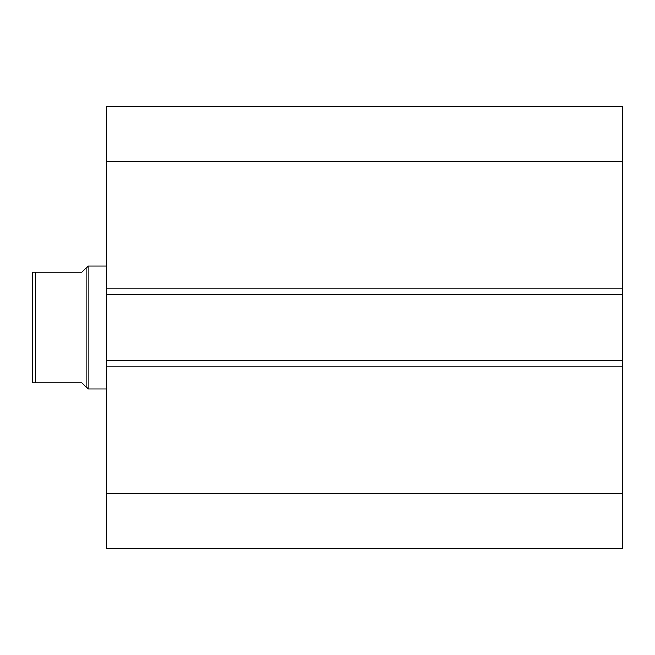<?xml version="1.0" encoding="UTF-8"?>
<svg xmlns="http://www.w3.org/2000/svg" width="655" height="655" viewBox="0 0 655 655"><rect width="100%" height="100%" fill="white"/><g stroke="black" fill="none" stroke-linecap="round" stroke-linejoin="round"><path stroke-width="0.98" d="M622.25 548.562L622.25 106.438L106.438 106.438L106.438 161.703L106.438 106.438L622.25 106.438L622.25 288.2L106.438 288.2L106.438 161.703L622.25 161.703L106.438 161.703L106.438 294.341L106.438 288.2L622.25 288.2L622.25 360.659L106.438 360.659L106.438 294.341L622.25 294.341L106.438 294.341L106.438 366.8L106.438 360.659L622.25 360.659L622.25 493.297L106.438 493.297L106.438 366.8L622.25 366.8L106.438 366.8L106.438 548.562L106.438 493.297L622.25 493.297L622.25 548.562L106.438 548.562L622.25 548.562M88.016 388.906L86.173 387.064L88.016 388.906L106.438 388.906L88.016 388.906L88.016 266.094L106.438 266.094L88.016 266.094L88.016 388.906M86.173 267.936L88.016 266.094L86.173 267.936L86.173 387.064L86.173 267.936L81.875 272.234L35.206 272.234L35.206 382.766L81.875 382.766L86.173 387.064L81.875 382.766L32.75 382.766L35.206 382.766L35.206 272.234L32.75 272.234L32.75 382.766L32.75 272.234L81.875 272.234L86.173 267.936L81.875 272.234M85.093 385.983L81.875 382.766M33.7 382.766L32.75 382.766"/></g></svg>

